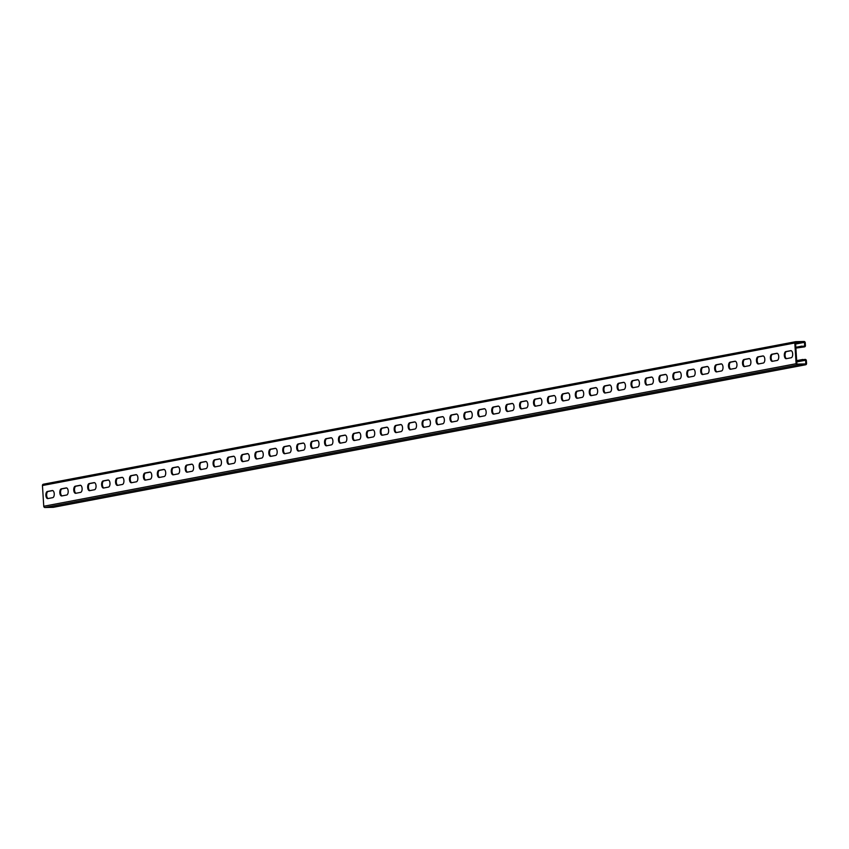 <?xml version="1.0" encoding="UTF-8"?>
<svg xmlns="http://www.w3.org/2000/svg" width="849" height="849" viewBox="0 0 849 849"><rect width="100%" height="100%" fill="white"/><g stroke="black" fill="none" stroke-linecap="round" stroke-linejoin="round"><path stroke-width="1.27" d="M796.755 361.907L805.595 360.231L805.828 363.924L796.893 364.125L795.534 342.54L804.47 342.338L804.703 346.031L795.831 347.262M795.534 341.733L43.49 484.217A1.284 1.114 -100.7 0 0 42.45 485.522L43.755 506.259L796.118 363.722L794.813 342.985A1.284 1.114 -100.7 0 1 795.853 341.68L804.045 341.489A1.284 1.114 -100.7 0 1 805.245 342.741L805.425 345.585A1.284 1.114 -100.7 0 1 804.385 346.891L795.884 348.111M791.172 350.69L786.588 351.56A3.566 1.751 -91.3 0 0 785.049 354.978A3.566 1.751 -91.3 0 0 786.567 358.628M777.249 353.333L772.654 354.203A3.566 1.751 -91.3 0 0 771.115 357.609A3.566 1.751 -91.3 0 0 772.632 361.271M442.86 416.679L438.264 417.549A3.566 1.751 -91.3 0 0 436.736 420.966A3.566 1.751 -91.3 0 0 438.254 424.617M428.925 419.321L424.33 420.191A3.566 1.751 -91.3 0 0 422.802 423.609A3.566 1.751 -91.3 0 0 424.32 427.259M456.794 414.047L452.199 414.917A3.566 1.751 -91.3 0 0 450.67 418.324A3.566 1.751 -91.3 0 0 452.188 421.974M470.728 411.404L466.133 412.274A3.566 1.751 -91.3 0 0 464.605 415.681A3.566 1.751 -91.3 0 0 466.122 419.342M484.662 408.762L480.067 409.632A3.566 1.751 -91.3 0 0 478.528 413.049A3.566 1.751 -91.3 0 0 480.046 416.7M498.586 406.13L494.001 407A3.566 1.751 -91.3 0 0 492.462 410.407A3.566 1.751 -91.3 0 0 493.98 414.057M512.52 403.487L507.925 404.357A3.566 1.751 -91.3 0 0 506.397 407.764A3.566 1.751 -91.3 0 0 507.914 411.415M526.454 400.845L521.859 401.715A3.566 1.751 -91.3 0 0 520.331 405.122A3.566 1.751 -91.3 0 0 521.848 408.783M540.389 398.202L535.793 399.072A3.566 1.751 -91.3 0 0 534.265 402.49A3.566 1.751 -91.3 0 0 535.783 406.14M554.323 395.57L549.727 396.441A3.566 1.751 -91.3 0 0 548.199 399.847A3.566 1.751 -91.3 0 0 549.717 403.498M568.257 392.928L563.662 393.798A3.566 1.751 -91.3 0 0 562.134 397.205A3.566 1.751 -91.3 0 0 563.651 400.866M582.191 390.285L577.596 391.156A3.566 1.751 -91.3 0 0 576.057 394.573A3.566 1.751 -91.3 0 0 577.575 398.223M596.115 387.643L591.53 388.513A3.566 1.751 -91.3 0 0 589.991 391.93A3.566 1.751 -91.3 0 0 591.509 395.581M610.049 385.011L605.454 385.881A3.566 1.751 -91.3 0 0 603.926 389.288A3.566 1.751 -91.3 0 0 605.443 392.938M623.983 382.368L619.388 383.239A3.566 1.751 -91.3 0 0 617.86 386.645A3.566 1.751 -91.3 0 0 619.377 390.307M637.917 379.726L633.322 380.596A3.566 1.751 -91.3 0 0 631.794 384.013A3.566 1.751 -91.3 0 0 633.312 387.664M651.852 377.094L647.256 377.964A3.566 1.751 -91.3 0 0 645.728 381.371A3.566 1.751 -91.3 0 0 647.246 385.022M665.786 374.451L661.191 375.322A3.566 1.751 -91.3 0 0 659.652 378.728A3.566 1.751 -91.3 0 0 661.169 382.39M679.72 371.809L675.125 372.679A3.566 1.751 -91.3 0 0 673.586 376.096A3.566 1.751 -91.3 0 0 675.104 379.747M693.644 369.166L689.059 370.037A3.566 1.751 -91.3 0 0 687.52 373.454A3.566 1.751 -91.3 0 0 689.038 377.105M707.578 366.535L702.983 367.405A3.566 1.751 -91.3 0 0 701.454 370.811A3.566 1.751 -91.3 0 0 702.972 374.462M721.512 363.892L716.917 364.762A3.566 1.751 -91.3 0 0 715.389 368.169A3.566 1.751 -91.3 0 0 716.906 371.83M735.446 361.25L730.851 362.12A3.566 1.751 -91.3 0 0 729.323 365.537A3.566 1.751 -91.3 0 0 730.84 369.188M749.38 358.618L744.785 359.488A3.566 1.751 -91.3 0 0 743.257 362.894A3.566 1.751 -91.3 0 0 744.775 366.545M763.315 355.975L758.719 356.845A3.566 1.751 -91.3 0 0 757.181 360.252A3.566 1.751 -91.3 0 0 758.698 363.903M48.138 498.522A3.566 1.751 88.7 0 1 46.621 494.871A3.566 1.751 88.7 0 1 48.149 491.465L52.744 490.595M62.073 495.89A3.566 1.751 88.7 0 1 60.555 492.229A3.566 1.751 88.7 0 1 62.083 488.822L66.678 487.952M396.451 432.534A3.566 1.751 88.7 0 1 394.934 428.883A3.566 1.751 88.7 0 1 396.472 425.476L401.057 424.606M410.385 429.902A3.566 1.751 88.7 0 1 408.868 426.24A3.566 1.751 88.7 0 1 410.407 422.834L414.991 421.964M382.517 435.176A3.566 1.751 88.7 0 1 380.999 431.525A3.566 1.751 88.7 0 1 382.538 428.108L387.133 427.238M368.593 437.819A3.566 1.751 88.7 0 1 367.076 434.157A3.566 1.751 88.7 0 1 368.604 430.751L373.199 429.881M354.659 440.451A3.566 1.751 88.7 0 1 353.142 436.8A3.566 1.751 88.7 0 1 354.67 433.393L359.265 432.523M340.725 443.093A3.566 1.751 88.7 0 1 339.207 439.442A3.566 1.751 88.7 0 1 340.736 436.025L345.331 435.155M326.791 445.736A3.566 1.751 88.7 0 1 325.273 442.085A3.566 1.751 88.7 0 1 326.801 438.668L331.397 437.797M312.857 448.378A3.566 1.751 88.7 0 1 311.339 444.717A3.566 1.751 88.7 0 1 312.878 441.31L317.462 440.44M298.922 451.01A3.566 1.751 88.7 0 1 297.405 447.359A3.566 1.751 88.7 0 1 298.944 443.953L303.528 443.082M284.988 453.653A3.566 1.751 88.7 0 1 283.47 450.002A3.566 1.751 88.7 0 1 285.009 446.585L289.605 445.714M271.064 456.295A3.566 1.751 88.7 0 1 269.547 452.634A3.566 1.751 88.7 0 1 271.075 449.227L275.67 448.357M257.13 458.938A3.566 1.751 88.7 0 1 255.613 455.276A3.566 1.751 88.7 0 1 257.141 451.87L261.736 450.999M243.196 461.569A3.566 1.751 88.7 0 1 241.678 457.919A3.566 1.751 88.7 0 1 243.207 454.512L247.802 453.642M229.262 464.212A3.566 1.751 88.7 0 1 227.744 460.561A3.566 1.751 88.7 0 1 229.272 457.144L233.868 456.274M215.328 466.854A3.566 1.751 88.7 0 1 213.81 463.193A3.566 1.751 88.7 0 1 215.349 459.787L219.933 458.916M201.393 469.486A3.566 1.751 88.7 0 1 199.876 465.836A3.566 1.751 88.7 0 1 201.415 462.429L206.01 461.559M187.459 472.129A3.566 1.751 88.7 0 1 185.942 468.478A3.566 1.751 88.7 0 1 187.48 465.061L192.076 464.191M173.536 474.771A3.566 1.751 88.7 0 1 172.018 471.121A3.566 1.751 88.7 0 1 173.546 467.703L178.141 466.833M159.601 477.414A3.566 1.751 88.7 0 1 158.084 473.753A3.566 1.751 88.7 0 1 159.612 470.346L164.207 469.476M145.667 480.046A3.566 1.751 88.7 0 1 144.15 476.395A3.566 1.751 88.7 0 1 145.678 472.989L150.273 472.118M131.733 482.688A3.566 1.751 88.7 0 1 130.215 479.038A3.566 1.751 88.7 0 1 131.744 475.62L136.339 474.75M117.799 485.331A3.566 1.751 88.7 0 1 116.281 481.67A3.566 1.751 88.7 0 1 117.82 478.263L122.405 477.393M103.865 487.963A3.566 1.751 88.7 0 1 102.347 484.312A3.566 1.751 88.7 0 1 103.886 480.905L108.481 480.035M89.93 490.605A3.566 1.751 88.7 0 1 88.413 486.955A3.566 1.751 88.7 0 1 89.952 483.537L94.547 482.667M76.007 493.248A3.566 1.751 88.7 0 1 74.489 489.597A3.566 1.751 88.7 0 1 76.017 486.18L80.613 485.31M791.162 357.758L786.28 358.681A3.566 1.751 -91.3 0 1 786.142 358.702A3.566 1.751 -91.3 0 1 784.317 355.317A3.566 1.751 -91.3 0 1 785.834 351.582L790.716 350.658A3.566 1.751 -91.3 0 1 790.854 350.637A3.566 1.751 -91.3 0 1 792.69 354.022A3.566 1.751 -91.3 0 1 791.162 357.758M777.228 360.401L772.357 361.324A3.566 1.751 -91.3 0 1 772.208 361.334A3.566 1.751 -91.3 0 1 770.383 357.96A3.566 1.751 -91.3 0 1 771.911 354.224L776.782 353.301A3.566 1.751 -91.3 0 1 776.92 353.28A3.566 1.751 -91.3 0 1 778.756 356.665A3.566 1.751 -91.3 0 1 777.228 360.401M442.849 423.747L437.967 424.67A3.566 1.751 -91.3 0 1 437.829 424.691A3.566 1.751 -91.3 0 1 435.993 421.306A3.566 1.751 -91.3 0 1 437.522 417.57L442.403 416.647A3.566 1.751 -91.3 0 1 442.541 416.636A3.566 1.751 -91.3 0 1 444.367 420.011A3.566 1.751 -91.3 0 1 442.849 423.747M428.915 426.389L424.033 427.312A3.566 1.751 -91.3 0 1 423.895 427.323A3.566 1.751 -91.3 0 1 422.059 423.948A3.566 1.751 -91.3 0 1 423.587 420.213L428.469 419.289A3.566 1.751 -91.3 0 1 428.607 419.268A3.566 1.751 -91.3 0 1 430.443 422.653A3.566 1.751 -91.3 0 1 428.915 426.389M456.773 421.104L451.901 422.027A3.566 1.751 -91.3 0 1 451.764 422.049A3.566 1.751 -91.3 0 1 449.928 418.663A3.566 1.751 -91.3 0 1 451.456 414.928L456.327 414.004A3.566 1.751 -91.3 0 1 456.475 413.994A3.566 1.751 -91.3 0 1 458.301 417.368A3.566 1.751 -91.3 0 1 456.773 421.104M470.707 418.472L465.836 419.395A3.566 1.751 -91.3 0 1 465.687 419.406A3.566 1.751 -91.3 0 1 463.862 416.031A3.566 1.751 -91.3 0 1 465.39 412.296L470.261 411.372A3.566 1.751 -91.3 0 1 470.41 411.351A3.566 1.751 -91.3 0 1 472.235 414.737A3.566 1.751 -91.3 0 1 470.707 418.472M484.641 415.83L479.77 416.753A3.566 1.751 -91.3 0 1 479.621 416.763A3.566 1.751 -91.3 0 1 477.796 413.389A3.566 1.751 -91.3 0 1 479.324 409.653L484.195 408.73A3.566 1.751 -91.3 0 1 484.344 408.709A3.566 1.751 -91.3 0 1 486.169 412.094A3.566 1.751 -91.3 0 1 484.641 415.83M498.575 413.187L493.704 414.11A3.566 1.751 -91.3 0 1 493.556 414.132A3.566 1.751 -91.3 0 1 491.73 410.746A3.566 1.751 -91.3 0 1 493.248 407.011L498.13 406.087A3.566 1.751 -91.3 0 1 498.267 406.077A3.566 1.751 -91.3 0 1 500.103 409.451A3.566 1.751 -91.3 0 1 498.575 413.187M512.509 410.545L507.628 411.478A3.566 1.751 -91.3 0 1 507.49 411.489A3.566 1.751 -91.3 0 1 505.664 408.104A3.566 1.751 -91.3 0 1 507.182 404.368L512.064 403.445A3.566 1.751 -91.3 0 1 512.202 403.434A3.566 1.751 -91.3 0 1 514.038 406.809A3.566 1.751 -91.3 0 1 512.509 410.545M526.444 407.913L521.562 408.836A3.566 1.751 -91.3 0 1 521.424 408.847A3.566 1.751 -91.3 0 1 519.588 405.472A3.566 1.751 -91.3 0 1 521.116 401.736L525.998 400.813A3.566 1.751 -91.3 0 1 526.136 400.792A3.566 1.751 -91.3 0 1 527.972 404.177A3.566 1.751 -91.3 0 1 526.444 407.913M540.378 405.27L535.496 406.193A3.566 1.751 -91.3 0 1 535.358 406.215A3.566 1.751 -91.3 0 1 533.522 402.829A3.566 1.751 -91.3 0 1 535.05 399.094L539.922 398.17A3.566 1.751 -91.3 0 1 540.07 398.149A3.566 1.751 -91.3 0 1 541.895 401.535A3.566 1.751 -91.3 0 1 540.378 405.27M554.301 402.628L549.43 403.551A3.566 1.751 -91.3 0 1 549.292 403.572A3.566 1.751 -91.3 0 1 547.456 400.187A3.566 1.751 -91.3 0 1 548.985 396.451L553.856 395.528A3.566 1.751 -91.3 0 1 554.004 395.517A3.566 1.751 -91.3 0 1 555.83 398.892A3.566 1.751 -91.3 0 1 554.301 402.628M568.236 399.996L563.365 400.919A3.566 1.751 -91.3 0 1 563.216 400.93A3.566 1.751 -91.3 0 1 561.391 397.555A3.566 1.751 -91.3 0 1 562.919 393.819L567.79 392.885A3.566 1.751 -91.3 0 1 567.939 392.875A3.566 1.751 -91.3 0 1 569.764 396.26A3.566 1.751 -91.3 0 1 568.236 399.996M582.17 397.353L577.299 398.277A3.566 1.751 -91.3 0 1 577.15 398.287A3.566 1.751 -91.3 0 1 575.325 394.912A3.566 1.751 -91.3 0 1 576.853 391.177L581.724 390.253A3.566 1.751 -91.3 0 1 581.862 390.232A3.566 1.751 -91.3 0 1 583.698 393.618A3.566 1.751 -91.3 0 1 582.17 397.353M596.104 394.711L591.233 395.634A3.566 1.751 -91.3 0 1 591.084 395.655A3.566 1.751 -91.3 0 1 589.259 392.27A3.566 1.751 -91.3 0 1 590.777 388.534L595.658 387.611A3.566 1.751 -91.3 0 1 595.796 387.6A3.566 1.751 -91.3 0 1 597.632 390.975A3.566 1.751 -91.3 0 1 596.104 394.711M610.038 392.068L605.157 392.991A3.566 1.751 -91.3 0 1 605.019 393.013A3.566 1.751 -91.3 0 1 603.183 389.627A3.566 1.751 -91.3 0 1 604.711 385.892L609.593 384.968A3.566 1.751 -91.3 0 1 609.731 384.958A3.566 1.751 -91.3 0 1 611.567 388.333A3.566 1.751 -91.3 0 1 610.038 392.068M623.973 389.436L619.091 390.36A3.566 1.751 -91.3 0 1 618.953 390.37A3.566 1.751 -91.3 0 1 617.117 386.995A3.566 1.751 -91.3 0 1 618.645 383.26L623.527 382.337A3.566 1.751 -91.3 0 1 623.665 382.315A3.566 1.751 -91.3 0 1 625.49 385.701A3.566 1.751 -91.3 0 1 623.973 389.436M637.907 386.794L633.025 387.717A3.566 1.751 -91.3 0 1 632.887 387.728A3.566 1.751 -91.3 0 1 631.051 384.353A3.566 1.751 -91.3 0 1 632.579 380.617L637.45 379.694A3.566 1.751 -91.3 0 1 637.599 379.673A3.566 1.751 -91.3 0 1 639.424 383.058A3.566 1.751 -91.3 0 1 637.907 386.794M651.83 384.151L646.959 385.075A3.566 1.751 -91.3 0 1 646.811 385.096A3.566 1.751 -91.3 0 1 644.985 381.71A3.566 1.751 -91.3 0 1 646.514 377.975L651.385 377.052A3.566 1.751 -91.3 0 1 651.533 377.041A3.566 1.751 -91.3 0 1 653.359 380.416A3.566 1.751 -91.3 0 1 651.83 384.151M665.765 381.519L660.893 382.443A3.566 1.751 -91.3 0 1 660.745 382.453A3.566 1.751 -91.3 0 1 658.92 379.068A3.566 1.751 -91.3 0 1 660.448 375.332L665.319 374.409A3.566 1.751 -91.3 0 1 665.467 374.398A3.566 1.751 -91.3 0 1 667.293 377.784A3.566 1.751 -91.3 0 1 665.765 381.519M679.699 378.877L674.828 379.8A3.566 1.751 -91.3 0 1 674.679 379.811A3.566 1.751 -91.3 0 1 672.854 376.436A3.566 1.751 -91.3 0 1 674.382 372.7L679.253 371.777A3.566 1.751 -91.3 0 1 679.391 371.756A3.566 1.751 -91.3 0 1 681.227 375.141A3.566 1.751 -91.3 0 1 679.699 378.877M693.633 376.234L688.751 377.158A3.566 1.751 -91.3 0 1 688.613 377.179A3.566 1.751 -91.3 0 1 686.788 373.793A3.566 1.751 -91.3 0 1 688.306 370.058L693.187 369.135A3.566 1.751 -91.3 0 1 693.325 369.124A3.566 1.751 -91.3 0 1 695.161 372.499A3.566 1.751 -91.3 0 1 693.633 376.234M707.567 373.592L702.685 374.515A3.566 1.751 -91.3 0 1 702.548 374.536A3.566 1.751 -91.3 0 1 700.712 371.151A3.566 1.751 -91.3 0 1 702.24 367.415L707.121 366.492A3.566 1.751 -91.3 0 1 707.259 366.481A3.566 1.751 -91.3 0 1 709.095 369.856A3.566 1.751 -91.3 0 1 707.567 373.592M721.501 370.96L716.62 371.883A3.566 1.751 -91.3 0 1 716.482 371.894A3.566 1.751 -91.3 0 1 714.646 368.519A3.566 1.751 -91.3 0 1 716.174 364.783L721.056 363.85A3.566 1.751 -91.3 0 1 721.194 363.839A3.566 1.751 -91.3 0 1 723.019 367.224A3.566 1.751 -91.3 0 1 721.501 370.96M735.436 368.317L730.554 369.241A3.566 1.751 -91.3 0 1 730.416 369.251A3.566 1.751 -91.3 0 1 728.58 365.877A3.566 1.751 -91.3 0 1 730.108 362.141L734.979 361.218A3.566 1.751 -91.3 0 1 735.128 361.196A3.566 1.751 -91.3 0 1 736.953 364.582A3.566 1.751 -91.3 0 1 735.436 368.317M749.359 365.675L744.488 366.598A3.566 1.751 -91.3 0 1 744.34 366.619A3.566 1.751 -91.3 0 1 742.514 363.234A3.566 1.751 -91.3 0 1 744.042 359.498L748.914 358.575A3.566 1.751 -91.3 0 1 749.062 358.565A3.566 1.751 -91.3 0 1 750.887 361.939A3.566 1.751 -91.3 0 1 749.359 365.675M763.293 363.032L758.422 363.966A3.566 1.751 -91.3 0 1 758.274 363.977A3.566 1.751 -91.3 0 1 756.448 360.592A3.566 1.751 -91.3 0 1 757.977 356.856L762.848 355.933A3.566 1.751 -91.3 0 1 762.996 355.922A3.566 1.751 -91.3 0 1 764.822 359.297A3.566 1.751 -91.3 0 1 763.293 363.032M47.852 498.575L52.734 497.652A3.566 1.751 88.7 0 0 54.251 493.916A3.566 1.751 88.7 0 0 52.426 490.542A3.566 1.751 88.7 0 0 52.288 490.552L47.406 491.475A3.566 1.751 88.7 0 0 45.878 495.211A3.566 1.751 88.7 0 0 47.714 498.596A3.566 1.751 88.7 0 0 47.852 498.575M61.786 495.943L66.668 495.02A3.566 1.751 88.7 0 0 68.185 491.284A3.566 1.751 88.7 0 0 66.36 487.899A3.566 1.751 88.7 0 0 66.211 487.91L61.34 488.844A3.566 1.751 88.7 0 0 59.812 492.579A3.566 1.751 88.7 0 0 61.648 495.954A3.566 1.751 88.7 0 0 61.786 495.943M396.175 432.587L401.046 431.663A3.566 1.751 88.7 0 0 402.575 427.928A3.566 1.751 88.7 0 0 400.739 424.553A3.566 1.751 88.7 0 0 400.601 424.564L395.719 425.487A3.566 1.751 88.7 0 0 394.201 429.223A3.566 1.751 88.7 0 0 396.027 432.608A3.566 1.751 88.7 0 0 396.175 432.587M410.099 429.955L414.981 429.032A3.566 1.751 88.7 0 0 416.509 425.296A3.566 1.751 88.7 0 0 414.673 421.911A3.566 1.751 88.7 0 0 414.535 421.921L409.653 422.844A3.566 1.751 88.7 0 0 408.136 426.58A3.566 1.751 88.7 0 0 409.961 429.965A3.566 1.751 88.7 0 0 410.099 429.955M382.241 435.229L387.112 434.306A3.566 1.751 88.7 0 0 388.64 430.57A3.566 1.751 88.7 0 0 386.815 427.185A3.566 1.751 88.7 0 0 386.666 427.206L381.795 428.129A3.566 1.751 88.7 0 0 380.267 431.865A3.566 1.751 88.7 0 0 382.092 435.24A3.566 1.751 88.7 0 0 382.241 435.229M368.307 437.872L373.178 436.948A3.566 1.751 88.7 0 0 374.706 433.213A3.566 1.751 88.7 0 0 372.881 429.827A3.566 1.751 88.7 0 0 372.732 429.849L367.861 430.772A3.566 1.751 88.7 0 0 366.333 434.508A3.566 1.751 88.7 0 0 368.158 437.882A3.566 1.751 88.7 0 0 368.307 437.872M354.373 440.514L359.244 439.58A3.566 1.751 88.7 0 0 360.772 435.845A3.566 1.751 88.7 0 0 358.947 432.47A3.566 1.751 88.7 0 0 358.798 432.481L353.927 433.404A3.566 1.751 88.7 0 0 352.399 437.139A3.566 1.751 88.7 0 0 354.235 440.525A3.566 1.751 88.7 0 0 354.373 440.514M340.438 443.146L345.32 442.223A3.566 1.751 88.7 0 0 346.838 438.487A3.566 1.751 88.7 0 0 345.012 435.113A3.566 1.751 88.7 0 0 344.874 435.123L339.993 436.046A3.566 1.751 88.7 0 0 338.464 439.782A3.566 1.751 88.7 0 0 340.3 443.167A3.566 1.751 88.7 0 0 340.438 443.146M326.504 445.789L331.386 444.865A3.566 1.751 88.7 0 0 332.914 441.13A3.566 1.751 88.7 0 0 331.078 437.744A3.566 1.751 88.7 0 0 330.94 437.766L326.058 438.689A3.566 1.751 88.7 0 0 324.53 442.425A3.566 1.751 88.7 0 0 326.366 445.799A3.566 1.751 88.7 0 0 326.504 445.789M312.57 448.431L317.452 447.508A3.566 1.751 88.7 0 0 318.98 443.772A3.566 1.751 88.7 0 0 317.144 440.387A3.566 1.751 88.7 0 0 317.006 440.398L312.124 441.331A3.566 1.751 88.7 0 0 310.607 445.067A3.566 1.751 88.7 0 0 312.432 448.442A3.566 1.751 88.7 0 0 312.57 448.431M298.646 451.063L303.517 450.14A3.566 1.751 88.7 0 0 305.046 446.404A3.566 1.751 88.7 0 0 303.21 443.029A3.566 1.751 88.7 0 0 303.072 443.04L298.19 443.963A3.566 1.751 88.7 0 0 296.672 447.699A3.566 1.751 88.7 0 0 298.498 451.084A3.566 1.751 88.7 0 0 298.646 451.063M284.712 453.706L289.583 452.782A3.566 1.751 88.7 0 0 291.111 449.047A3.566 1.751 88.7 0 0 289.286 445.661A3.566 1.751 88.7 0 0 289.138 445.683L284.266 446.606A3.566 1.751 88.7 0 0 282.738 450.341A3.566 1.751 88.7 0 0 284.564 453.727A3.566 1.751 88.7 0 0 284.712 453.706M270.778 456.348L275.649 455.425A3.566 1.751 88.7 0 0 277.177 451.689A3.566 1.751 88.7 0 0 275.352 448.304A3.566 1.751 88.7 0 0 275.203 448.325L270.332 449.248A3.566 1.751 88.7 0 0 268.804 452.984A3.566 1.751 88.7 0 0 270.629 456.359A3.566 1.751 88.7 0 0 270.778 456.348M256.844 458.991L261.725 458.067A3.566 1.751 88.7 0 0 263.243 454.321A3.566 1.751 88.7 0 0 261.418 450.946A3.566 1.751 88.7 0 0 261.269 450.957L256.398 451.88A3.566 1.751 88.7 0 0 254.87 455.616A3.566 1.751 88.7 0 0 256.706 459.001A3.566 1.751 88.7 0 0 256.844 458.991M242.91 461.623L247.791 460.699A3.566 1.751 88.7 0 0 249.309 456.964A3.566 1.751 88.7 0 0 247.483 453.589A3.566 1.751 88.7 0 0 247.346 453.599L242.464 454.523A3.566 1.751 88.7 0 0 240.936 458.258A3.566 1.751 88.7 0 0 242.772 461.644A3.566 1.751 88.7 0 0 242.91 461.623M228.975 464.265L233.857 463.342A3.566 1.751 88.7 0 0 235.385 459.606A3.566 1.751 88.7 0 0 233.549 456.221A3.566 1.751 88.7 0 0 233.411 456.242L228.53 457.165A3.566 1.751 88.7 0 0 227.001 460.901A3.566 1.751 88.7 0 0 228.837 464.276A3.566 1.751 88.7 0 0 228.975 464.265M215.041 466.908L219.923 465.984A3.566 1.751 88.7 0 0 221.451 462.249A3.566 1.751 88.7 0 0 219.615 458.863A3.566 1.751 88.7 0 0 219.477 458.885L214.595 459.808A3.566 1.751 88.7 0 0 213.078 463.543A3.566 1.751 88.7 0 0 214.903 466.918A3.566 1.751 88.7 0 0 215.041 466.908M201.117 469.539L205.989 468.616A3.566 1.751 88.7 0 0 207.517 464.881A3.566 1.751 88.7 0 0 205.681 461.506A3.566 1.751 88.7 0 0 205.543 461.516L200.661 462.44A3.566 1.751 88.7 0 0 199.144 466.175A3.566 1.751 88.7 0 0 200.969 469.561A3.566 1.751 88.7 0 0 201.117 469.539M187.183 472.182L192.054 471.259A3.566 1.751 88.7 0 0 193.583 467.523A3.566 1.751 88.7 0 0 191.757 464.148A3.566 1.751 88.7 0 0 191.609 464.159L186.738 465.082A3.566 1.751 88.7 0 0 185.209 468.818A3.566 1.751 88.7 0 0 187.035 472.203A3.566 1.751 88.7 0 0 187.183 472.182M173.249 474.824L178.12 473.901A3.566 1.751 88.7 0 0 179.648 470.166A3.566 1.751 88.7 0 0 177.823 466.78A3.566 1.751 88.7 0 0 177.674 466.801L172.803 467.725A3.566 1.751 88.7 0 0 171.275 471.46A3.566 1.751 88.7 0 0 173.1 474.835A3.566 1.751 88.7 0 0 173.249 474.824M159.315 477.467L164.197 476.544A3.566 1.751 88.7 0 0 165.714 472.808A3.566 1.751 88.7 0 0 163.889 469.423A3.566 1.751 88.7 0 0 163.74 469.433L158.869 470.357A3.566 1.751 88.7 0 0 157.341 474.092A3.566 1.751 88.7 0 0 159.177 477.478A3.566 1.751 88.7 0 0 159.315 477.467M145.381 480.099L150.262 479.176A3.566 1.751 88.7 0 0 151.78 475.44A3.566 1.751 88.7 0 0 149.955 472.065A3.566 1.751 88.7 0 0 149.817 472.076L144.935 472.999A3.566 1.751 88.7 0 0 143.407 476.735A3.566 1.751 88.7 0 0 145.243 480.12A3.566 1.751 88.7 0 0 145.381 480.099M131.446 482.741L136.328 481.818A3.566 1.751 88.7 0 0 137.856 478.083A3.566 1.751 88.7 0 0 136.02 474.697A3.566 1.751 88.7 0 0 135.882 474.718L131.001 475.642A3.566 1.751 88.7 0 0 129.472 479.377A3.566 1.751 88.7 0 0 131.308 482.752A3.566 1.751 88.7 0 0 131.446 482.741M117.512 485.384L122.394 484.461A3.566 1.751 88.7 0 0 123.922 480.725A3.566 1.751 88.7 0 0 122.086 477.34A3.566 1.751 88.7 0 0 121.948 477.361L117.066 478.284A3.566 1.751 88.7 0 0 115.549 482.02A3.566 1.751 88.7 0 0 117.374 485.395A3.566 1.751 88.7 0 0 117.512 485.384M103.589 488.026L108.46 487.093A3.566 1.751 88.7 0 0 109.988 483.357A3.566 1.751 88.7 0 0 108.152 479.982A3.566 1.751 88.7 0 0 108.014 479.993L103.143 480.916A3.566 1.751 88.7 0 0 101.615 484.652A3.566 1.751 88.7 0 0 103.44 488.037A3.566 1.751 88.7 0 0 103.589 488.026M89.654 490.658L94.526 489.735A3.566 1.751 88.7 0 0 96.054 485.999A3.566 1.751 88.7 0 0 94.228 482.625A3.566 1.751 88.7 0 0 94.08 482.635L89.209 483.559A3.566 1.751 88.7 0 0 87.68 487.294A3.566 1.751 88.7 0 0 89.506 490.68A3.566 1.751 88.7 0 0 89.654 490.658M75.72 493.301L80.591 492.378A3.566 1.751 88.7 0 0 82.12 488.642A3.566 1.751 88.7 0 0 80.294 485.257A3.566 1.751 88.7 0 0 80.146 485.278L75.274 486.201A3.566 1.751 88.7 0 0 73.746 489.937A3.566 1.751 88.7 0 0 75.572 493.311A3.566 1.751 88.7 0 0 75.72 493.301M804.47 342.338L795.63 344.015M801.881 346.148L801.934 347.008M801.276 346.222L801.329 347.071M802.029 346.944L801.976 346.095M799.79 346.551L799.843 347.4M799.185 346.615L799.238 347.474M799.885 346.488L799.938 347.337M799.1 346.679L799.153 347.528M798.495 346.753L798.548 347.602M798.4 346.806L798.453 347.666M797.795 346.88L797.848 347.74M797.699 346.944L797.752 347.793M797.094 347.018L797.147 347.867M797.009 347.071L797.062 347.931M796.404 347.145L796.458 347.994M796.309 347.209L796.362 348.058M801.191 346.286L801.244 347.135M800.586 346.35L800.639 347.209M800.49 346.413L800.543 347.262M805.595 360.231L796.723 361.462M796.118 363.722A1.284 1.114 79.3 0 0 797.317 364.974L805.51 364.783A1.284 1.114 79.3 0 0 806.55 363.478L806.37 360.645A1.284 1.114 79.3 0 0 805.17 359.392L796.67 360.613M43.755 506.259A1.284 1.114 79.3 0 0 44.955 507.511L53.147 507.32A1.284 1.114 79.3 0 0 53.466 507.267M802.772 360.358L802.719 359.498M802.167 360.422L802.114 359.573M802.814 359.445L802.867 360.294M800.681 360.751L800.628 359.902M800.076 360.825L800.023 359.965M800.777 360.687L800.724 359.838M799.991 360.878L799.938 360.029M799.387 360.952L799.334 360.103M799.291 361.016L799.238 360.156M798.686 361.09L798.633 360.231M798.601 361.143L798.538 360.294M797.986 361.218L797.933 360.369M797.901 361.281L797.848 360.422M797.296 361.345L797.243 360.496M797.2 361.409L797.147 360.56M802.082 360.485L802.029 359.636M801.477 360.56L801.424 359.7M801.382 360.613L801.329 359.764M42.45 485.522L794.813 342.985M786.588 351.56L785.834 351.582M758.719 356.845L757.977 356.856M744.785 359.488L744.042 359.498M730.851 362.12L730.108 362.141M716.917 364.762L716.174 364.783M702.983 367.405L702.24 367.415M689.059 370.037L688.306 370.058M675.125 372.679L674.382 372.7M661.191 375.322L660.448 375.332M647.256 377.964L646.514 377.975M633.322 380.596L632.579 380.617M619.388 383.239L618.645 383.26M605.454 385.881L604.711 385.892M591.53 388.513L590.777 388.534M577.596 391.156L576.853 391.177M563.662 393.798L562.919 393.819M549.727 396.441L548.985 396.451M535.793 399.072L535.05 399.094M521.859 401.715L521.116 401.736M507.925 404.357L507.182 404.368M494.001 407L493.248 407.011M480.067 409.632L479.324 409.653M466.133 412.274L465.39 412.296M452.199 414.917L451.456 414.928M438.264 417.549L437.522 417.57M424.33 420.191L423.587 420.213M772.654 354.203L771.911 354.224M44.955 507.511L797.317 364.974M53.147 507.32L805.51 364.783M48.149 491.465L47.406 491.475M76.017 486.18L75.274 486.201M89.952 483.537L89.209 483.559M103.886 480.905L103.143 480.916M117.82 478.263L117.066 478.284M131.744 475.62L131.001 475.642M145.678 472.989L144.935 472.999M159.612 470.346L158.869 470.357M173.546 467.703L172.803 467.725M187.48 465.061L186.738 465.082M201.415 462.429L200.661 462.44M215.349 459.787L214.595 459.808M229.272 457.144L228.53 457.165M243.207 454.512L242.464 454.523M257.141 451.87L256.398 451.88M271.075 449.227L270.332 449.248M285.009 446.585L284.266 446.606M298.944 443.953L298.19 443.963M312.878 441.31L312.124 441.331M326.801 438.668L326.058 438.689M340.736 436.025L339.993 436.046M354.67 433.393L353.927 433.404M368.604 430.751L367.861 430.772M382.538 428.108L381.795 428.129M396.472 425.476L395.719 425.487M410.407 422.834L409.653 422.844M62.083 488.822L61.34 488.844M43.331 484.227L795.693 341.691M53.307 507.309L805.669 364.773"/></g></svg>

